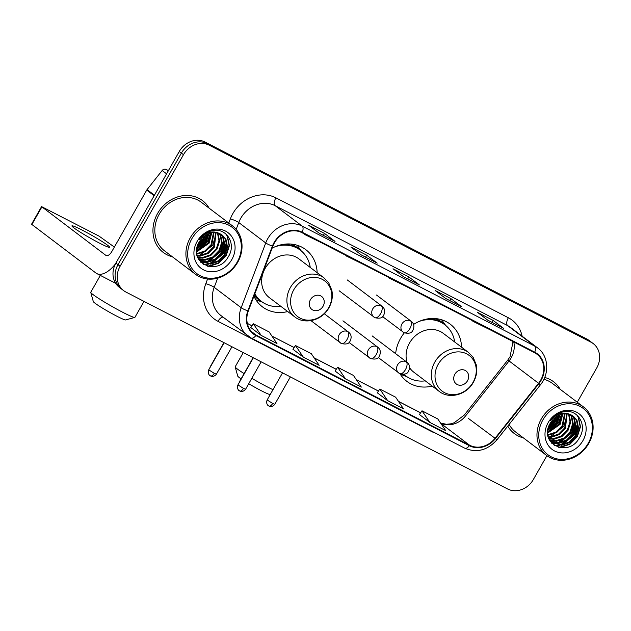 <?xml version="1.0" encoding="UTF-8"?>
<svg xmlns="http://www.w3.org/2000/svg" width="631" height="631" viewBox="0 0 631 631"><rect width="100%" height="100%" fill="white"/><g stroke="black" fill="none" stroke-linecap="round" stroke-linejoin="round"><path stroke-width="0.95" d="M404.321 332.868A35.888 31.329 127.1 0 0 400.598 338.342A35.888 31.329 127.1 0 0 395.645 353.683M399.975 373.749A35.888 31.329 127.1 0 0 406.877 381.376A35.888 31.329 127.1 0 0 432.156 386.077M253.922 296.207A35.888 31.329 127.1 0 0 262.441 306.855A35.888 31.329 127.1 0 0 287.72 311.556M461.577 347.2A35.888 31.329 127.1 0 0 450.195 324.145A35.888 31.329 127.1 0 0 413.557 324.46M317.141 272.679A35.888 31.329 127.1 0 0 305.759 249.624A35.888 31.329 127.1 0 0 272.135 248.157M577.262 402.223L596.752 367.92A20.318 17.731 127.1 0 0 593.195 343.564L588.983 340.377A20.318 17.731 127.1 0 0 586.727 338.957L205.083 142.054A20.318 17.731 127.1 0 0 179.267 151.511L115.883 263.08A20.318 17.731 127.1 0 0 119.44 287.436L121.546 289.03A20.318 17.731 127.1 0 1 117.989 264.673A20.318 17.731 127.1 0 0 121.546 289.03L123.652 290.623A20.318 17.731 127.1 0 0 125.908 292.043L507.545 488.946A20.318 17.731 127.1 0 0 533.369 479.489L546.903 455.669M593.195 343.564A20.318 17.731 127.1 0 0 590.939 342.152L209.303 145.24A20.318 17.731 127.1 0 0 183.479 154.698L181.373 153.104L117.989 264.673L181.373 153.104A20.318 17.731 127.1 0 1 207.197 143.647A20.318 17.731 127.1 0 0 181.373 153.104L179.267 151.511M590.939 342.152L588.833 340.551L207.197 143.647L588.833 340.551A20.318 17.731 127.1 0 1 591.089 341.97A20.318 17.731 127.1 0 0 588.833 340.551L586.727 338.957M157.584 213.475A32.504 28.371 127.1 0 0 163.271 252.447A32.504 28.371 127.1 0 0 172.373 256.785A32.504 28.371 127.1 0 1 163.271 252.447A32.504 28.371 127.1 0 1 157.584 213.475A32.504 28.371 127.1 0 1 202.504 200.611A32.504 28.371 127.1 0 0 157.584 213.475M507.766 426.114A32.504 28.371 127.1 0 0 514.344 433.576A32.504 28.371 127.1 0 0 523.438 437.914A32.504 28.371 127.1 0 1 514.344 433.576A32.504 28.371 127.1 0 1 507.766 426.114M274.469 242.793A21.667 18.914 -52.9 0 1 302.012 232.713L534.481 352.65A21.667 18.914 -52.9 0 1 536.878 354.165A21.667 18.914 -52.9 0 1 538.566 383.277L495.059 438.277A21.667 18.914 -52.9 0 1 469.622 445.234L256.123 335.077A21.667 18.914 -52.9 0 1 253.717 333.562A21.667 18.914 -52.9 0 1 248.33 310.98L272.876 246.193A21.667 18.914 -52.9 0 1 274.469 242.793M274.051 242.58A22.211 19.387 127.1 0 0 272.411 246.058L247.873 310.846A22.211 19.387 127.1 0 0 255.855 335.55L469.361 445.707A22.211 19.387 127.1 0 0 495.43 438.577L538.929 383.569A22.211 19.387 127.1 0 0 534.749 352.177L302.281 232.24A22.211 19.387 127.1 0 0 274.051 242.58M503.317 328.223A5.419 2.611 117.3 0 1 503.522 328.301A5.419 2.611 117.3 0 1 503.704 328.42L493.174 320.445L477.359 312.282L487.889 320.264L503.704 328.42M492.062 322.394L493.174 320.445M461.151 306.461A5.419 2.611 117.3 0 1 461.356 306.548A5.419 2.611 117.3 0 1 461.537 306.658L450.999 298.684L435.185 290.528L445.723 298.502L461.537 306.658M449.895 300.632L450.999 298.684M334.635 241.192A5.419 2.611 117.3 0 1 334.84 241.271A5.419 2.611 117.3 0 1 335.022 241.389L324.492 233.415L308.677 225.251L319.215 233.225L335.022 241.389M323.38 235.363L324.492 233.415M376.81 262.946A5.419 2.611 117.3 0 1 377.015 263.032A5.419 2.611 117.3 0 1 377.196 263.143L366.658 255.169L350.844 247.013L361.382 254.987L377.196 263.143M365.554 257.117L366.658 255.169M418.976 284.707A5.419 2.611 117.3 0 1 419.181 284.786A5.419 2.611 117.3 0 1 419.363 284.904L408.833 276.93L393.018 268.767L403.556 276.741L419.363 284.904M407.721 278.878L408.833 276.93M209.153 208.191A32.504 28.371 127.1 0 0 202.504 200.611A32.504 28.371 127.1 0 1 209.153 208.191M560.218 389.327A32.504 28.371 127.1 0 0 553.576 381.747A32.504 28.371 127.1 0 0 544.703 377.464A32.504 28.371 127.1 0 1 553.576 381.747L553.576 381.747A32.504 28.371 127.1 0 1 560.218 389.327M183.479 154.698L120.095 266.266A20.318 17.731 127.1 0 0 123.652 290.623M419.434 414.52L429.853 422.431L445.667 430.594L437.804 418.96L421.989 410.797L419.418 414.535M292.918 349.251L303.337 357.162L319.152 365.317L311.296 353.683L295.482 345.528L292.91 349.266M250.752 327.489L261.171 335.4L276.985 343.564L269.121 331.93L253.307 323.766L250.736 327.505M377.259 392.766L387.679 400.677L403.493 408.833L395.637 397.199L379.823 389.043L377.251 392.782M345.512 378.915L361.326 387.079L353.463 375.445L337.648 367.281L335.077 371.02L345.512 378.915L337.648 367.281M390.463 278.342L388.664 277.419M406.277 286.506L388.507 277.758M348.288 256.588L346.498 255.658M364.103 264.744L346.34 256.005M306.122 234.827L304.323 233.904M321.936 242.982L304.166 234.243M432.629 300.104L430.839 299.173M448.444 308.259L430.681 299.52M474.804 321.857L473.005 320.934M490.618 330.021L472.848 321.274M303.337 357.162L295.482 345.528M261.171 335.4L253.307 323.766M387.679 400.677L379.823 389.043M429.853 422.431L421.989 410.797M82.346 230.197A21.667 1.577 29.6 0 0 71.934 225.874A21.667 1.577 29.6 0 0 99.201 242.959A21.667 1.577 29.6 0 0 109.613 247.281A21.667 1.577 29.6 0 0 82.346 230.197M168.422 170.591L166.142 169.408L168.209 170.969M115.394 263.979A27.086 13.062 117.3 0 1 96.788 273.57A27.086 13.062 117.3 0 1 95.865 272.986L31.55 224.234L41.559 206.613L105.874 255.374A6.775 3.265 -62.7 0 0 106.103 255.516A6.775 3.265 -62.7 0 0 111.845 251.493L146.723 190.097A3.384 2.958 -52.9 0 1 147.055 189.608L162.167 170.496A3.384 2.958 -52.9 0 1 166.142 169.408M114.361 247.068L99.059 236.12L41.559 206.613M237.169 262.149A29.121 25.414 127.1 0 0 228.84 225.204A29.121 25.414 127.1 0 0 191.832 238.755A29.121 25.414 127.1 0 0 200.153 275.7A29.121 25.414 127.1 0 0 237.169 262.149M237.69 262.291A30.469 26.597 127.1 0 0 232.358 225.756A30.469 26.597 127.1 0 0 190.254 237.816A30.469 26.597 127.1 0 0 195.586 274.351A30.469 26.597 127.1 0 0 237.69 262.291M232.358 225.756L201.281 202.228A30.469 26.597 127.1 0 0 159.17 214.288A30.469 26.597 127.1 0 0 164.502 250.822L195.586 274.351M205.627 235.3L203.829 239.196L197.606 245.506M204.499 236.073L203.166 238.699L198.102 244.221M209.042 233.628L206.463 241.192L196.722 249.206M208.285 233.92L205.801 240.695L196.848 248.409M211.716 232.91L209.098 243.187L196.58 251.95M211.085 233.036L208.435 242.69L196.58 251.319M214.012 232.673L211.724 245.183L205.572 251.446L196.785 254.198M213.467 232.697L211.07 244.678L204.917 250.941L196.714 253.67M216.062 232.76L214.359 247.171L208.206 253.433L200.114 256.154L197.211 256.091M215.573 232.713L213.704 246.674L207.552 252.936L199.451 255.658L197.093 255.65M217.916 233.107L219.62 241.081L216.993 249.166L210.841 255.429L202.748 258.15L197.771 257.693M217.466 232.997L218.957 240.656L216.338 248.669L210.186 254.932L202.086 257.653L197.621 257.322M219.604 233.659L220.7 235.379L222.254 243.077L219.627 251.162L213.475 257.424L205.383 260.146L198.386 258.986L200.776 261.297L210.651 264.129L218.744 261.408L224.896 255.145L227.523 247.06L225.969 239.37L222.53 235.3L220.716 234.164A16.927 14.781 127.1 0 0 199.199 242.052C186.752 262.039 217.096 277.183 228.059 257.14C237.185 243.818 225.993 226.6 211.582 230.851C206.534 232.224 202.37 235.134 199.112 239.583C206.124 231.79 213.325 229.984 220.716 234.164M219.194 233.502L220.045 234.882L221.599 242.58L218.973 250.665L212.821 256.927L204.72 259.641L198.229 258.694M221.142 234.393L223.335 237.374L224.888 245.073L222.262 253.157L216.11 259.42L208.017 262.133L199.522 260.224M220.779 234.196L222.68 236.877L224.226 244.568L221.607 252.652L215.447 258.915L207.354 261.636L199.23 259.933M222.199 235.055L225.314 238.865L226.86 246.563L224.242 254.648L218.081 260.911L209.989 263.632L200.453 261.045M200.776 261.297L198.71 259.57M197.101 241.476A22.345 19.506 127.1 0 0 203.49 269.831A22.345 19.506 127.1 0 0 231.892 259.428A22.345 19.506 127.1 0 0 225.504 231.072A22.345 19.506 127.1 0 0 197.101 241.476M201.526 245.601A30.469 26.597 127.1 0 0 206.613 238.77M225.851 233.935L227.152 235.978L229.085 245.38L225.937 255.247L218.5 262.906L207.709 266.298M226.49 241.981L223.303 253.252L209.626 263.655M207.686 264.066L203.087 264.247M223.855 239.985L220.669 251.264L206.992 261.66M205.051 262.07L202.614 262.307M202.322 262.315L200.753 262.275M215.952 234.006L212.773 245.278L199.088 255.681M210.454 233.186L207.504 241.294L196.596 250.759M207.047 234.495L204.87 239.299L197.117 247.155M203.45 234.984L203.166 235.6M226.269 234.306L227.475 236.231L229.416 245.625L226.269 255.5L218.831 263.151L208.735 266.519M226.781 243.59L223.634 253.504L211.417 263.466M208.861 264.16L203.482 264.499M224.147 241.594L221 251.509L208.782 261.471M206.227 262.165L203.158 262.543M202.78 262.559L200.989 262.52M210.833 233.091L207.828 241.547L196.58 251.146M207.528 234.259L205.193 239.551L196.99 247.667M204.113 234.472L203.837 235.111M202.33 237.934L199.412 241.681M134.797 317.432L125.608 319.933A18.622 1.357 -150.4 0 1 116.751 316.155A18.622 1.357 -150.4 0 1 93.309 301.586L90.754 292.413A25.39 1.854 29.6 0 0 122.722 312.282A25.39 1.854 29.6 0 0 134.797 317.432A25.39 1.854 29.6 0 0 134.924 317.346L143.994 301.373M323.088 306.224A8.124 7.091 127.1 0 0 320.769 295.915A8.124 7.091 127.1 0 0 310.436 299.701A8.124 7.091 127.1 0 0 312.763 310.01A8.124 7.091 127.1 0 0 323.088 306.224M324.058 277.916L298.81 258.805A24.38 21.28 127.1 0 0 265.123 268.451A24.38 21.28 127.1 0 0 269.39 297.674L294.638 316.786C304.844 325.06 322.267 320.359 328.94 307.77C332.056 302.146 333.018 296.349 331.843 290.355L328.806 282.996L324.058 277.916A24.38 21.28 127.1 0 0 290.37 287.562A24.38 21.28 127.1 0 0 294.638 316.786M310.255 267.465A32.165 28.079 127.1 0 0 300.348 250.199A32.165 28.079 127.1 0 0 274.824 246.855M300.348 250.199L299.299 249.403A32.165 28.079 127.1 0 0 283.556 244.315M254.616 294.377A32.165 28.079 127.1 0 0 260.477 300.695L261.526 301.492A32.165 28.079 127.1 0 0 280.834 306.343M254.837 293.801A32.165 28.079 127.1 0 0 261.526 301.492M100.337 275.4L90.761 292.263A25.39 1.854 29.6 0 0 90.754 292.413M262.457 302.162L256.525 300.009A35.21 30.738 -52.9 0 1 255.878 299.764M297.154 245.23A35.21 30.738 -52.9 0 1 297.564 245.79L301.239 250.909M270.313 394.383L270.036 394.454A18.622 1.357 -150.4 0 1 261.187 390.676A18.622 1.357 -150.4 0 1 248.724 383.727M251.808 378.3A25.39 1.854 29.6 0 0 267.158 386.803A25.39 1.854 29.6 0 0 272.978 389.682M467.524 380.745A8.124 7.091 127.1 0 0 465.197 370.436A8.124 7.091 127.1 0 0 454.872 374.215A8.124 7.091 127.1 0 0 457.191 384.531A8.124 7.091 127.1 0 0 467.524 380.745M409.598 367.731A24.38 21.28 127.1 0 0 413.826 372.195L439.073 391.307A24.38 21.28 127.1 0 1 434.806 362.084A24.38 21.28 127.1 0 1 468.494 352.437L443.246 333.326A24.38 21.28 127.1 0 0 409.558 342.972A24.38 21.28 127.1 0 0 407.019 362.297M454.691 341.986A32.165 28.079 127.1 0 0 444.784 324.72A32.165 28.079 127.1 0 0 419.252 321.376M444.784 324.72L443.727 323.924A32.165 28.079 127.1 0 0 427.984 318.829M403.785 374.317A32.165 28.079 127.1 0 0 404.905 375.216L405.962 376.013A32.165 28.079 127.1 0 0 425.262 380.856M395.803 352.358A32.165 28.079 127.1 0 0 395.747 353.762M403.927 374.293A32.165 28.079 127.1 0 0 405.962 376.013M243.258 352.587L235.197 366.785A25.39 1.854 29.6 0 0 235.189 366.934A25.39 1.854 29.6 0 0 244.102 373.599M241.089 378.9A18.622 1.357 -150.4 0 1 237.745 376.108L235.189 366.934M406.885 376.683L400.961 374.53A35.21 30.738 -52.9 0 1 400.314 374.286M441.582 319.751A35.21 30.738 -52.9 0 1 441.992 320.311L445.675 325.43M588.234 443.277A29.121 25.414 127.1 0 0 579.913 406.332A29.121 25.414 127.1 0 0 542.905 419.891A29.121 25.414 127.1 0 0 551.226 456.836A29.121 25.414 127.1 0 0 588.234 443.277M588.762 443.427A30.469 26.597 127.1 0 0 583.43 406.892A30.469 26.597 127.1 0 0 541.319 418.945A30.469 26.597 127.1 0 0 546.651 455.487A30.469 26.597 127.1 0 0 588.762 443.427M583.43 406.892L552.346 383.364A30.469 26.597 127.1 0 0 543.883 379.31M556.692 416.436L554.894 420.333L548.67 426.635M555.564 417.201L554.239 419.836L549.167 425.357M560.107 414.764L557.528 422.328L547.795 430.342M559.35 415.056L556.873 421.831L547.921 429.537M562.781 414.046L560.162 424.316L547.653 433.079M562.158 414.173L559.508 423.819L547.645 432.448M565.084 413.81L562.797 426.311L556.645 432.574L547.858 435.327M564.532 413.833L562.134 425.815L555.982 432.077L547.779 434.806M567.127 413.897L565.431 428.307L559.279 434.57L551.178 437.291L548.284 437.228M566.638 413.849L564.769 427.81L558.616 434.073L550.524 436.794L548.158 436.786M568.981 414.236L570.692 422.218L568.066 430.303L561.913 436.565L553.813 439.279L548.844 438.829M568.539 414.133L570.022 421.792L567.403 429.806L561.251 436.068L553.158 438.782L548.694 438.458M570.676 414.788L571.773 416.515L573.319 424.213L570.7 432.298L564.548 438.561L556.447 441.274L549.459 440.122M570.266 414.63L571.11 416.018L572.664 423.709L570.038 431.793L563.885 438.056L555.793 440.777L549.301 439.831M572.214 415.529L574.407 418.511L575.953 426.201L573.334 434.286L567.174 440.548L559.082 443.27L550.595 441.361M571.844 415.332L573.745 418.006L575.298 425.704L572.672 433.789L566.52 440.052L558.427 442.773L550.295 441.061M571.789 415.301A16.927 14.781 127.1 0 0 550.271 423.18C537.817 443.175 568.168 458.311 579.124 438.269C588.258 424.947 577.065 407.729 562.655 411.988C557.599 413.36 553.442 416.271 550.177 420.719C557.197 412.926 564.398 411.12 571.789 415.301L573.595 416.436L577.042 420.498L578.588 428.197L575.969 436.281L569.809 442.544L561.716 445.265L551.849 442.434L549.435 440.099M573.263 416.192L576.379 420.001L577.933 427.7L575.306 435.784L569.154 442.047L561.062 444.768L551.526 442.181M551.849 442.434L549.775 440.706M548.173 422.612A22.345 19.506 127.1 0 0 554.562 450.96A22.345 19.506 127.1 0 0 582.965 440.564A22.345 19.506 127.1 0 0 576.576 412.209A22.345 19.506 127.1 0 0 548.173 422.612M509.099 424.426A30.469 26.597 127.1 0 0 515.566 431.959L546.651 455.487M552.598 426.737A30.469 26.597 127.1 0 0 557.678 419.899M576.915 415.072L578.217 417.115L580.157 426.509L577.01 436.384L569.572 444.035L558.782 447.434M577.554 423.117L574.376 434.388L560.699 444.784M558.758 445.194L554.16 445.376M574.92 421.122L571.741 432.393L558.064 442.796M556.124 443.199L553.679 443.435M553.387 443.443L551.817 443.404M567.024 415.143L563.838 426.414L550.161 436.81M561.527 414.322L558.569 422.431L547.661 431.896M558.12 415.624L555.935 420.435L548.181 428.283M554.523 416.121L554.231 416.728M577.333 415.435L578.548 417.359L580.481 426.761L577.341 436.636L569.896 444.287L559.807 447.647M577.854 424.718L574.707 434.641L562.489 444.595M559.934 445.289L554.546 445.636M575.22 422.731L572.072 432.645L559.855 442.607M557.299 443.301L554.223 443.68M553.844 443.696L552.054 443.648M561.905 414.228L558.9 422.675L547.653 432.282M558.593 415.395L556.266 420.68L548.063 428.804M555.185 415.608L554.909 416.247M553.395 419.071L550.484 422.817M115.883 263.08L120.095 266.266M205.083 142.054L209.303 145.24M538.566 383.277L509.059 360.948A21.667 18.914 127.1 0 0 511.173 357.816A21.667 18.914 127.1 0 0 513.776 341.97M440.643 423.164A21.667 18.914 127.1 0 0 465.552 415.947L509.059 360.948L507.805 360.041L510.061 356.689L513.027 341.584M228.777 223.043L230.354 218.886A33.861 29.554 -52.9 0 1 275.881 197.819L508.349 317.756A6.775 3.265 -62.7 0 0 507.647 325.62L275.179 205.682A27.086 23.647 127.1 0 0 240.75 218.294A27.086 23.647 127.1 0 0 238.755 222.538L236.168 229.376M508.349 317.756A33.861 29.554 -52.9 0 1 522.152 336.22M510.653 327.513A27.086 23.647 127.1 0 0 507.647 325.62L534.623 346.04A27.086 23.647 -52.9 0 1 537.62 347.926L510.653 327.513M247.873 310.846A6.775 1.057 20.7 0 1 241.184 307.739L214.209 287.326A27.086 23.647 127.1 0 0 220.945 315.555L251.154 338.003A6.775 3.265 -62.7 0 1 250.925 337.861A27.086 23.647 -52.9 0 1 247.92 335.968A27.086 23.647 -52.9 0 1 241.184 307.739L265.73 242.951A27.086 23.647 -52.9 0 1 267.725 238.707A27.086 23.647 -52.9 0 1 302.154 226.095A6.775 3.265 117.3 0 1 302.281 232.24M272.411 246.058A6.775 1.057 20.7 0 1 265.73 242.951L238.755 222.538A6.775 1.057 -159.3 0 0 230.354 218.886M469.361 445.707A6.775 3.265 117.3 0 1 464.661 448.16L251.154 338.003A6.775 3.265 -62.7 0 0 255.855 335.55M495.43 438.577L496.92 439.823L540.42 384.823C549.79 373.56 548.544 355.718 537.62 347.926M538.929 383.569L540.42 384.823M534.749 352.177A6.775 3.265 -62.7 0 0 534.623 346.04L302.154 226.095L275.179 205.682A6.775 3.265 -62.7 0 1 275.881 197.819M435.65 433.197A33.861 29.554 -52.9 0 1 431.486 431.478L217.979 321.321A33.861 29.554 -52.9 0 1 205.809 283.674L207.567 279.028M217.679 278.176L214.209 287.326A6.775 1.057 -159.3 0 0 205.809 283.674M223.011 317.117A6.775 3.265 -62.7 0 0 217.979 321.321M469.622 445.234L440.832 423.448M495.059 438.277L468.47 418.495M256.123 335.077L251.611 331.661M247.32 323.427L251.911 325.801M271.977 336.149L294.085 347.555M314.143 357.911L336.252 369.316M356.318 379.665L378.426 391.07M398.484 401.426L420.593 412.832M106.355 255.626L105.874 255.374M154.153 195.713L146.723 190.097M41.867 206.929L31.858 224.541M147.055 189.608L154.445 195.2M166.584 173.833L162.167 170.496M328.648 307.754A22.393 19.545 127.1 0 0 322.244 279.344A22.393 19.545 127.1 0 0 293.778 289.763A22.393 19.545 127.1 0 0 300.182 318.182A22.393 19.545 127.1 0 0 328.648 307.754M254.206 295.474A32.465 28.34 127.1 0 0 261.676 301.61M300.498 250.318A32.465 28.34 127.1 0 0 290.583 244.016M473.076 382.276A22.393 19.545 127.1 0 0 466.68 353.865A22.393 19.545 127.1 0 0 438.214 364.284A22.393 19.545 127.1 0 0 444.61 392.703A22.393 19.545 127.1 0 0 473.076 382.276M403.296 374.364A32.465 28.34 127.1 0 0 406.112 376.123M444.934 324.831A32.465 28.34 127.1 0 0 435.019 318.537M381.305 305.783A6.775 5.908 127.1 0 0 372.7 308.938A6.775 5.908 127.1 0 0 373.883 317.054A6.775 5.908 127.1 0 0 374.633 317.527A6.775 3.265 -62.7 0 0 374.869 317.677A6.775 3.265 -62.7 0 0 380.603 313.646A6.775 3.265 117.3 0 0 381.305 305.783A6.775 5.908 127.1 0 1 382.055 306.256C384.942 308.583 385.438 311.667 383.538 315.516C382.449 318.04 379.562 318.765 374.869 317.677L339.115 290.741M210.084 367.447L209.46 368.551M410.513 320.856A6.775 5.908 127.1 0 0 401.9 324.003A6.775 5.908 127.1 0 0 403.091 332.127A6.775 5.908 127.1 0 0 403.84 332.592A6.775 3.265 -62.7 0 0 404.069 332.742A6.775 3.265 -62.7 0 0 409.811 328.719A6.775 3.265 117.3 0 0 410.513 320.856A6.775 5.908 127.1 0 1 411.262 321.321C414.149 323.648 414.638 326.732 412.737 330.581C411.649 333.113 408.762 333.831 404.069 332.742L382.591 316.612M239.291 382.512L238.66 383.624M214.264 373.315L208.727 369.845C207.165 374.073 210.368 376.037 209.847 375.492L210.533 375.926A4.401 2.122 -62.7 0 0 214.264 373.315L216.378 374.191L231.963 346.758M210.383 375.831A4.401 2.122 -62.7 0 0 210.533 375.926L211.022 376.147C210.304 375.989 213.601 377.654 216.378 374.191M347.76 331.606A6.775 5.908 127.1 0 0 339.147 334.753A6.775 5.908 127.1 0 0 340.338 342.878A6.775 5.908 127.1 0 0 341.087 343.351A6.775 3.265 -62.7 0 0 341.316 343.493A6.775 3.265 -62.7 0 0 347.058 339.47A6.775 3.265 117.3 0 0 347.76 331.606A6.775 5.908 127.1 0 1 348.509 332.08C351.396 334.398 351.885 337.49 349.984 341.332C348.896 343.863 346.009 344.581 341.316 343.493L310.957 320.635M243.471 388.38L237.926 384.91C236.365 389.138 239.567 391.102 239.046 390.557L239.741 390.999A4.401 2.122 -62.7 0 0 243.471 388.38L245.585 389.256L261.163 361.831M239.591 390.904A4.401 2.122 -62.7 0 0 239.741 390.999L240.23 391.212C239.512 391.062 242.809 392.727 245.585 389.256M376.959 346.671A6.775 5.908 127.1 0 0 368.354 349.826A6.775 5.908 127.1 0 0 369.537 357.943A6.775 5.908 127.1 0 0 370.287 358.416A6.775 3.265 -62.7 0 0 370.523 358.558A6.775 3.265 -62.7 0 0 376.257 354.535A6.775 3.265 117.3 0 0 376.959 346.671A6.775 5.908 127.1 0 1 377.709 347.145C380.596 349.471 381.092 352.555 379.192 356.405C378.103 358.929 375.216 359.646 370.523 358.558L349.038 342.428M272.671 403.446L267.134 399.975C265.572 404.203 268.774 406.167 268.254 405.623L268.94 406.064A4.401 2.122 -62.7 0 0 272.671 403.446L274.785 404.329L290.37 376.896M268.79 405.97A4.401 2.122 -62.7 0 0 268.94 406.064L269.429 406.277C268.711 406.127 272.008 407.792 274.785 404.329M406.167 361.737A6.775 5.908 127.1 0 0 397.554 364.892A6.775 5.908 127.1 0 0 398.745 373.008A6.775 5.908 127.1 0 0 399.494 373.481A6.775 3.265 -62.7 0 0 399.723 373.631A6.775 3.265 -62.7 0 0 405.465 369.608A6.775 3.265 117.3 0 0 406.167 361.737A6.775 5.908 127.1 0 1 406.916 362.21C409.803 364.537 410.292 367.621 408.391 371.47C407.303 373.994 404.416 374.719 399.723 373.631L378.245 357.493M464.661 448.16C476.673 453.192 487.424 450.416 496.92 439.823M247.313 323.38L251.935 325.762M271.929 336.078L294.109 347.523M314.096 357.832L336.276 369.277M356.27 379.594L378.45 391.039M398.437 401.348L420.617 412.792M440.572 423.054L446.346 424.277L450.668 423.851L454.202 422.754L464.298 415.04L507.805 360.041M419.181 284.786L403.461 276.678M377.015 263.032L361.295 254.924M334.84 241.271L319.12 233.162M461.356 306.548L445.636 298.439M503.522 328.301L487.802 320.193M115.647 283.303L96.788 273.57M468.494 352.437L473.242 357.517L476.279 364.876C477.454 370.862 476.484 376.668 473.376 382.283C466.703 394.88 449.28 399.573 439.073 391.307M347.287 279.943L382.055 306.256M209.942 367.25L223.934 342.617M376.486 295.008L411.262 321.321M239.149 382.315L253.141 357.69M324.31 313.765L348.509 332.08M208.727 369.845L224.131 342.72M342.941 320.824L377.709 347.145M237.926 384.91L253.339 357.793M372.14 335.897L406.916 362.21M267.134 399.975L282.538 372.858"/></g></svg>
